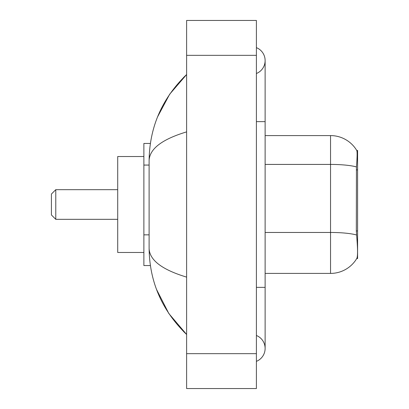 <?xml version="1.0" encoding="UTF-8"?>
<svg xmlns="http://www.w3.org/2000/svg" width="409" height="409" viewBox="0 0 409 409"><rect width="100%" height="100%" fill="white"/><g stroke="black" fill="none" stroke-linecap="round" stroke-linejoin="round"><path stroke-width="0.61" d="M357.584 258.58L356.725 258.58L356.878 258.319C357.757 256.044 357.757 249.444 356.878 238.519L356.321 230.942L356.444 166.918C357.2 157.429 357.318 151.969 356.791 150.527L357.584 150.42L357.584 258.58M150.384 143.441L143.876 143.441L143.876 265.559L150.384 265.559M256.402 287.369L265.124 287.369L265.124 60.573A13.957 13.957 0 0 1 256.402 73.513A13.957 13.957 0 0 0 256.402 47.638A13.957 13.957 0 0 1 265.124 60.573A13.957 13.957 0 0 0 256.402 47.638A13.957 13.957 0 0 1 265.124 60.573M256.402 361.362A13.957 13.957 0 0 0 256.402 335.487A13.957 13.957 0 0 1 256.402 361.362A13.957 13.957 0 0 0 265.124 348.427A13.957 13.957 0 0 1 256.402 361.362M186.616 131.882C161.949 139.321 149.443 148.927 149.111 160.711L149.111 248.289C149.387 260.032 161.892 269.643 186.616 277.118M186.616 388.55L256.402 388.55L256.402 20.45L186.616 20.45L186.616 388.55M149.111 160.711C149.484 127.168 161.984 98.441 186.616 74.53L169.689 94.203L157.603 116.8M156.545 289.475L168.851 313.555L186.616 334.47C161.984 310.559 149.484 281.832 149.111 248.289M356.878 258.319A30.532 30.532 0 0 1 330.544 273.411L265.124 273.411M356.444 166.918A30.532 5.302 180 0 0 330.544 164.423L330.544 135.589A30.532 30.532 0 0 1 356.791 150.527A30.532 30.532 0 0 0 330.544 135.589A30.532 30.532 0 0 1 356.725 150.42A30.532 30.532 0 0 0 330.544 135.589L265.124 135.589M55.777 219.326L55.777 189.674L51.416 194.035L51.416 214.965L55.777 219.326L117.71 219.326M143.876 156.524L117.71 156.524L117.71 252.476L143.876 252.476M357.584 169.883L356.321 169.883M357.584 230.942L356.321 230.942M149.111 165.067L143.876 165.067M149.111 234.848L143.876 234.848M256.402 121.631L265.124 121.631M186.616 353.657L256.402 353.657M186.616 55.343L256.402 55.343M330.544 273.411L330.544 164.423L265.124 164.423M356.541 234.981A30.532 5.302 180 0 0 330.544 232.46L265.124 232.46M265.124 287.369L265.124 348.427M186.616 74.53L183.585 77.459M186.616 334.47L183.585 331.541M55.777 189.674L117.71 189.674"/></g></svg>
